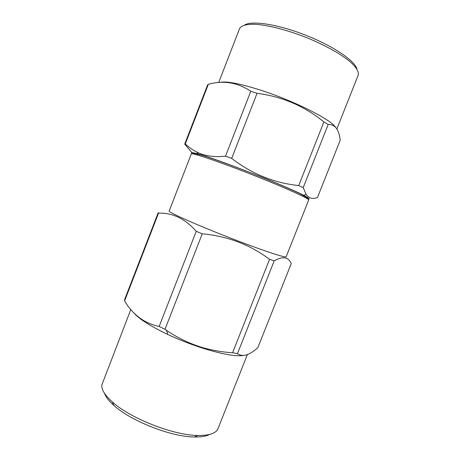 <?xml version="1.0" encoding="UTF-8"?>
<svg xmlns="http://www.w3.org/2000/svg" width="460" height="460" viewBox="0 0 460 460"><rect width="100%" height="100%" fill="white"/><g stroke="black" fill="none" stroke-linecap="round" stroke-linejoin="round"><path stroke-width="0.69" d="M269.548 259.325L232.593 352.757L237.458 353.648C242.575 357.299 249.372 355.304 257.836 347.679L291.214 263.637C288.466 256.91 282.791 255.984 274.195 260.866L269.548 259.325C250.004 244.657 227.568 236.152 202.25 233.812L196.23 231.294C185.058 218.672 172.488 212.629 158.522 213.164L124.602 300.932C132.785 314.743 144.296 323.259 159.143 326.485L196.23 231.294M158.522 213.164L158.223 212.669L124.626 299.598L124.602 300.932M159.143 326.485L164.99 329.325L202.25 233.812M191.348 153.778C193.775 153.157 221.881 162.725 253.707 175.289C285.551 187.841 309.781 198.91 308.671 200.031L286.16 256.778C286.212 258.313 261.027 249.97 229.275 237.601C197.524 225.245 170.505 213.25 169.125 211.18L191.348 153.778M237.458 353.648L274.195 260.866M133.337 312.369C138.316 318.492 149.845 325.881 167.923 334.529C179.302 339.831 190.969 344.408 202.923 348.249C221.933 354.148 235.359 356.569 243.219 355.505M232.593 352.757C222.726 352.124 213.055 350.503 203.584 347.898C190.331 343.999 177.968 338.146 166.48 330.326L164.99 329.325M130.801 309.528L101.838 384.962C101.344 389.557 104.851 395.226 112.361 401.965C130.214 418.353 173.638 435.373 197.875 435.476C209.369 435.608 216.079 433.32 218.011 428.599L247.353 354.62M104.495 393.306C105.76 396.94 108.905 400.993 113.93 405.467C130.784 420.998 171.425 436.925 194.344 436.983C201.072 437.115 206.132 436.275 209.53 434.47M193.033 153.939L192.855 153.117L202.095 155.261C212.899 158.602 231.535 165.312 251.39 173.064C271.227 180.866 289.455 188.606 299.655 193.499L307.889 198.197L307.199 198.68M218.684 82.535L239.551 28.635C241.201 25.513 246.462 24.064 255.334 24.294C267.852 25.128 286.2 29.727 304.761 36.88C323.236 44.24 339.825 53.331 349.571 61.226C356.241 67.085 359.116 71.725 358.208 75.135L336.858 128.967M244.691 25.007C251.643 20.343 277.863 24.271 305.452 35.109C333.063 45.902 354.971 60.835 356.897 68.983M328.204 124.447C334.966 124.212 338.968 129.473 340.21 140.225L317.538 197.363C312.944 199.421 309.178 198.484 306.245 194.545L303.197 187.617L328.204 124.447L323.892 121.952C304.549 106.139 282.273 96.594 257.059 93.317L231.679 158.384C251.925 173.989 274.275 183.045 298.724 185.564L323.892 121.952M250.78 91.293L225.515 156.13C214.619 157.406 205.097 156.078 196.955 152.145C192.636 149.954 188.744 147.211 185.288 143.917L208.351 84.237C223.669 80.161 237.814 82.512 250.78 91.293L257.059 93.317M208.351 84.237L207.564 84.996L184.724 144.095L191.906 152.657M220.173 82.426C226.297 80.914 240.166 83.616 261.78 90.534C294.572 101.171 330.665 119.45 335.409 127.069M192.366 153.83C190.095 152.214 192.044 152.271 198.22 153.985C216.947 158.941 286.258 186.105 303.364 195.189C309.062 198.128 310.529 199.416 307.763 199.053M298.724 185.564L303.197 187.617M225.515 156.13L231.679 158.384M184.724 144.095L185.288 143.917M202.923 348.249L203.579 347.898M167.923 334.529L166.48 330.326M194.344 436.983L197.875 435.476M113.93 405.467L112.361 401.965M303.364 195.189L306.245 194.551M198.22 153.985L196.949 152.151"/></g></svg>
